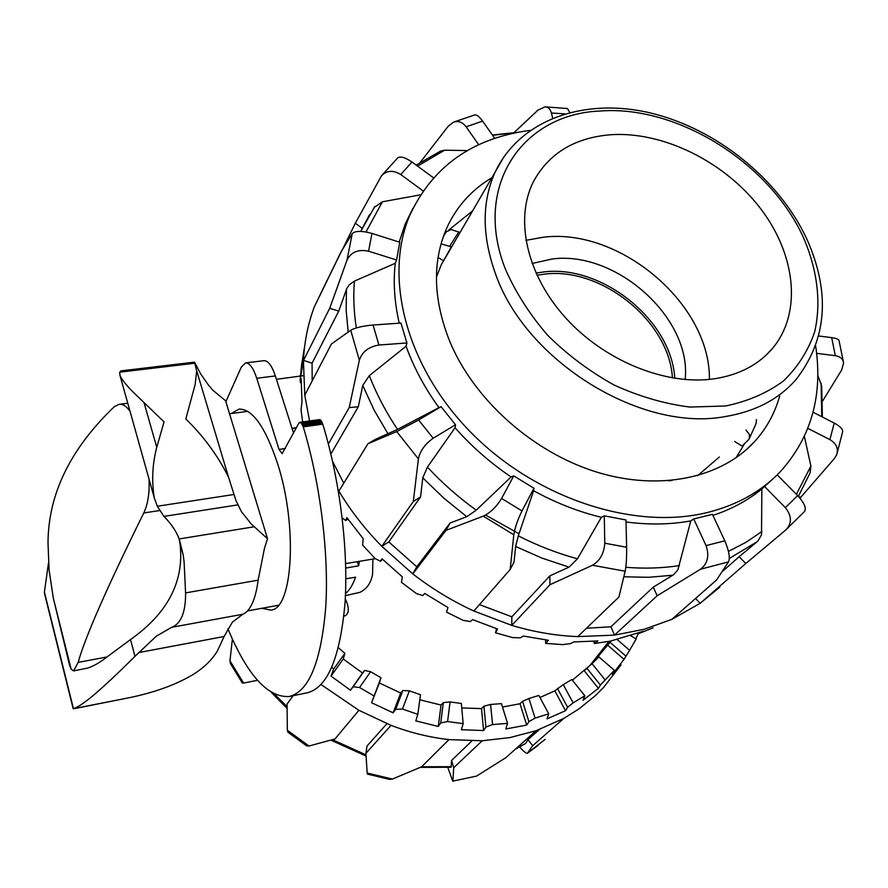 <?xml version="1.0" encoding="UTF-8"?>
<svg xmlns="http://www.w3.org/2000/svg" width="888" height="888" viewBox="0 0 888 888"><rect width="100%" height="100%" fill="white"/><g stroke="black" fill="none" stroke-linecap="round" stroke-linejoin="round"><path stroke-width="1.33" d="M345.266 598.812C349.317 607.525 349.306 613.164 345.243 615.75M372.916 559.074L372.549 574.403C370.884 583.294 366.589 589.299 359.673 592.418L345.421 595.648M345.232 615.75L343.867 616.172M519.014 533.777L485.547 515.04M536.974 275.258L544.289 274.159C601.343 266.567 669.452 321.445 672.405 377.955M345.743 568.054L358.63 565.811L357.287 561.66M358.63 565.811L359.462 561.305M345.51 593.584C349.506 590.298 352.847 584.837 355.544 577.189L345.832 578.787M292.13 428.704L296.215 428.094M291.997 428.282L296.426 427.683M638.528 632.855L635.852 638.772M630.014 635.275L636.185 638.971L629.614 650.294L624.02 659.34L612.354 674.392L614.352 670.307L600.399 685.003L598.412 688.333L583.016 700.288L584.837 695.737L573.115 702.841L567.632 707.292L565.534 710.7L547.008 718.88L548.717 713.819L535.064 718.115L528.904 721.644L526.684 725.108L505.816 728.959L507.525 723.387L492.551 724.553L485.914 727.039L483.583 730.547L461.349 729.725L463.159 723.653L461.349 703.474L450.072 701.92L447.585 721.544L440.737 722.943L438.284 726.451L415.817 720.89L417.826 714.374L420.49 694.738L409.368 690.853L402.464 709.024L395.671 709.334L393.118 712.82L371.595 702.73L380.985 677.744L379.343 682.961L400.688 693.006L402.863 690.52L409.368 690.853M452.936 780.696L453.713 767.732L482.217 740.759L509.901 737.595L536.052 730.724L505.772 757.742L476.556 776.09L452.747 781.163L447.841 767.498M545.154 739.371L527.528 753.146L532.689 745.676L563.802 718.414L536.052 730.724M563.802 718.414L579.098 708.802L595.226 695.748L603.551 687.467L621.056 664.89M614.352 670.307L598.889 656.865L595.515 659.751L611.155 640.914M598.889 656.865L592.063 663.713L605.039 679.775M572.36 680.208L592.063 663.713M584.837 695.737L571.794 679.52L563.247 684.637L573.115 702.841M539.96 697.491L554.811 690.831L563.247 684.637M548.717 713.819L538.861 695.448L528.926 698.512L535.064 718.115M502.508 707.026L520.035 703.729L522.566 701.331L528.926 698.512M507.525 723.387L501.465 703.651L490.598 704.45L492.551 724.553M461.749 707.936L481.507 708.613L483.927 706.215L490.598 704.45M419.802 699.788L441.047 705.039L443.345 702.608L450.072 701.92M380.985 677.744L370.607 671.705L359.562 687.501L353.113 686.801L350.46 690.231L331.035 676.112L333.71 668.964L344.91 653.313L343.256 658.996L362.537 673.015L364.579 670.462L370.607 671.705M344.91 653.313L338.395 647.729M608.946 641.414L589.921 665.445L584.293 670.829L598.412 688.333M306.582 745.82L309.002 746.02L287.335 730.247L288.134 732.389M287.335 730.247L287.079 704.04L293.118 695.704L287.079 704.04M321.056 684.548L358.896 710.3L335.02 738.927L309.002 746.02M389.499 779.398L392.396 779.065L367.166 773.026L367.466 774.125M367.166 773.026L365.911 753.313L391.064 725.363C410.167 732.655 429.47 737.406 448.962 739.604L421.634 766.788L392.396 779.065M386.913 723.72L367.01 746.042L365.911 753.313M452.747 781.163L476.556 776.09M420.191 767.41L451.104 767.243L451.581 760.428L453.713 767.732M527.528 753.146L527.383 753.268C526.184 753.579 523.598 751.47 519.613 746.941M242.313 682.983L243.601 683.072L229.959 660.827L230.558 663.813M229.959 660.827L232.379 639.083M257.509 680.297L243.601 683.072M515.351 749.195L525.529 743.545L527.96 739.693L532.689 745.676M527.96 739.693L539.349 729.559M451.581 760.428L471.872 740.958M331.035 676.112L343.256 658.996M371.595 702.73L379.343 682.961M299.511 376.19L301.054 374.692M624.02 659.34L607.292 644.821M350.46 690.231L362.537 673.015M393.118 712.82L400.688 693.006M438.284 726.451L441.047 705.039M483.583 730.547L481.507 708.613M565.534 710.7L554.811 690.831M567.632 707.292L557.42 688.422M600.399 685.003L586.968 668.353M625.918 656.121L610.023 642.313M616.905 639.282L629.614 650.294M353.113 686.801L364.579 670.462M395.671 709.334L402.863 690.52M440.737 722.943L443.345 702.608M485.914 727.039L483.927 706.215M463.159 723.653L447.585 721.544M417.826 714.374L402.464 709.024M373.892 695.848L359.562 687.501M333.71 668.964L331.801 667.388M528.904 721.644L522.566 701.331M526.684 725.108L520.035 703.729M391.064 725.363L358.896 710.3M482.217 740.759L448.962 739.604M412.931 208.336L405.294 223.876L399.189 242.047M371.961 233.422C361.716 230.658 355.144 230.736 352.236 233.655L346.975 260.228C350.938 252.081 358.142 249.073 368.576 251.193L371.961 233.422L399.767 242.235L396.581 259.995L395.26 263.281C393.118 282.44 394.45 302.408 399.256 323.199M309.557 420.968L304.773 395.149L331.413 344.011L350.749 330.258L359.34 360.273C362.071 351.881 368.598 346.797 378.921 345.021L373.071 324.997L400.965 323.077L406.915 342.957L406.094 346.231C413.708 367.399 424.664 387.856 438.938 407.603L441.059 406.682L455.522 424.742L455.056 427.739C471.495 446.375 490.176 462.781 511.1 476.967L513.741 475.857L533.932 488.222L533.621 490.742C555.622 502.819 578.21 511.677 601.365 517.316L604.284 515.839L625.962 519.957L626.628 547.263L604.772 543.201C604.029 553.535 599.911 560.883 592.429 565.256L625.163 571.206C626.251 565.7 626.739 557.72 626.628 547.263M626.007 521.966C648.74 524.975 670.34 524.619 690.786 520.901L693.717 518.958L712.442 514.341L724.808 540.814L706.038 545.598C709.534 555.777 707.681 563.658 700.488 569.23L728.526 561.882C730.236 557.775 728.993 550.76 724.808 540.814M530.125 130.414L529.814 130.447C472.471 138.017 432.389 166.467 409.579 215.795C383.416 277.822 406.371 367.21 471.473 432.989C536.419 498.823 634.842 530.724 707.903 512.376C737.384 504.895 761.482 491.386 780.197 471.85C811.244 437.329 823.065 395.393 815.661 346.02M779.631 396.115C774.958 412.898 766.888 427.75 755.411 440.703C722.155 477.977 659.862 491.652 596.381 471.972C532.966 452.258 474.703 400.333 450.205 342.513C433.055 300 431.968 261.694 446.953 227.594C456.809 206.305 471.783 189.688 491.874 177.733M744.544 443.711L736.041 457.808M438.938 407.603L397.524 429.381L375.247 439.427L367.932 443.756L396.703 431.557L418.392 458.93C420.057 450.96 424.986 444.067 433.178 438.239L418.648 419.991L396.703 431.557M304.662 346.276L301.52 365.246L300.166 380.275L300.444 382.706L301.132 378.665L301.998 401.365L301.043 410.001L302.653 421.911M342.202 517.937L345.698 520.49L346.886 517.649L363.17 538.639L362.604 545.01L375.091 558.541L380.497 561.272L382.04 558.807L402.32 576.845L401.454 582.328L416.339 593.484L422.777 595.593L424.753 593.439L447.941 607.525L446.575 612.121L463.07 620.312L470.285 621.545L472.727 619.646L497.558 629.026L495.526 632.811L512.731 637.617L520.424 637.795L523.343 636.041L548.451 640.281L545.654 643.389L562.637 644.61L570.485 643.622L573.848 641.935L597.935 640.925L594.283 643.511L610.167 641.18L643.5 631.235L638.971 633.488L653.024 627.849M728.526 561.882L716.594 579.931L671.85 619.358L644.344 629.248L614.507 635.12L657.153 595.77L700.488 569.23M625.163 571.206L618.925 597.002L577.799 636.607L614.507 635.12L610.9 626.806L653.279 587.112L657.153 595.77M577.799 636.607C556.01 635.775 533.999 632.023 511.766 625.374L549.916 584.748L592.429 565.256M513.741 475.857L501.598 498.457C496.37 506.959 490.265 512.853 483.25 516.15L513.808 534.798L510.167 569.486L473.848 611.022L511.766 625.374L511.854 616.794L549.905 575.835L569.053 567.143L577.478 558.785L601.365 517.316M473.848 611.022C452.236 601.065 431.89 588.7 412.809 573.903L446.009 530.369L483.25 516.15M418.392 458.93L413.331 501.454L381.818 546.342L412.809 573.903L416.783 566.788L450.072 523.021L466.788 516.694L476.223 510.156L511.1 476.967M427.428 467.121L422.777 477.833L420.568 496.925L388.789 541.913L381.818 546.342C365.057 529.248 350.749 510.844 338.894 491.131L367.932 443.756M338.173 489.91L338.894 491.131M346.975 260.228L329.703 308.325L303.419 360.617L304.773 395.149M395.26 263.281L354.434 281.119L349.45 284.549L346.731 288.6L338.75 311.089L312.065 363.192L303.43 360.361C304.429 341.369 308.058 323.543 314.319 306.86L341.07 251.759L352.236 233.655M327.239 280.12L314.885 305.705M359.34 360.273L349.217 407.57L328.371 444.011M837.051 453.513L842.579 432.034C843.178 429.437 840.392 426.44 834.221 423.077L829.892 439.627C836.463 443.6 838.694 448.695 836.585 454.934L834.409 458.53L799.999 498.168M813.053 412.232L834.221 423.077M804.406 511.588C806.659 508.38 804.417 503.052 797.679 495.593L785.336 507.647C791.93 515.961 792.074 523.409 785.758 529.992L804.406 511.588M777.222 474.858L797.679 495.593M719.902 587.057L700.177 603.285L745.798 563.525L785.758 529.992M604.284 515.839L604.772 543.201M549.905 575.835L549.916 584.748M513.808 534.798C514.862 527.872 517.593 519.913 521.989 510.933L501.598 498.457M450.072 523.021L446.009 530.369M533.932 488.222L521.989 510.933M441.059 406.682L418.648 419.991M455.522 424.742L433.178 438.239M373.071 324.997C362.57 325.996 355.133 327.75 350.749 330.258M406.915 342.957L378.921 345.021M396.581 259.995L368.576 251.193M362.182 228.294L355.3 223.232L381.54 175.713C386.913 170.341 393.317 169.952 400.754 174.536L411.965 162.016C405.35 157.487 400.632 156.088 397.824 157.798L397.458 158.142M433.488 177.8L411.965 162.016M423.11 190.931L400.754 174.536M420.124 162.493L448.296 126.14L453.513 122.178C458.308 120.568 462.515 122.111 466.122 126.795L482.606 121.101C479.354 116.65 476.723 114.596 474.692 114.929L474.592 114.952M494.738 138.328L482.606 121.101M478.688 144.733L466.122 126.795M514.152 132.523L537.962 110.123L545.11 106.838C548.24 106.993 550.338 109.046 551.426 112.998L564.646 113.853M569.741 112.432L567.521 108.547L545.11 106.838M552.669 118.104L551.426 112.998M843.4 361.949L839.06 340.703C838.883 339.338 836.418 338.328 831.69 337.651L835.319 355.677C840.348 356.51 843.101 358.985 843.578 363.103L841.702 369.93L822.61 401.01M818.736 335.975L831.69 337.651M355.3 223.232L342.957 248.529M440.182 151.238L444.633 150.183M467.354 150.583L444.644 150.183L417.582 166.134M374.048 207.614L382.417 201.787L420.512 194.827M338.75 311.089L329.703 308.325M406.094 346.231L369.33 375.646L362.759 385.448L358.297 406.771L349.217 407.57M358.297 406.771L330.869 454.012M420.568 496.925L413.331 501.454M455.056 427.739L427.439 467.121C442.157 482.983 458.419 497.336 476.223 510.156M533.621 490.742L518.303 535.853L515.628 546.497L514.03 562.026L510.167 569.486M594.283 643.511L593.783 641.28M545.654 643.389L545.654 639.937M495.526 632.811L496.525 628.693M380.497 561.272L382.462 559.218M345.698 520.49L347.93 519.114M300.444 382.706L301.099 382.784M638.971 633.488L638.672 632.8M671.85 619.358L700.177 603.285L695.537 598.49M312.065 363.192L312.188 380.919M332.578 461.427L343.767 483.183M388.789 541.913L416.783 566.788M479.442 604.617L511.854 616.794M690.786 520.901L677.877 569.852L673.515 574.802L653.279 587.112M586.502 628.227L610.9 626.806M712.92 515.362C731.59 509.257 747.907 500.432 761.86 488.911L761.515 534.876L757.886 541.092L739.149 556.698L745.798 563.525M722.255 571.639L739.149 556.698M804.395 436.43L810.899 466.067L810.067 472.949L798.379 496.325M817.815 375.424L821.678 385.914L822.366 417.005M443.612 235.831L444.278 235.02M448.718 230.048L472.583 210.944M798.423 496.381L800.71 497.535M761.86 488.911L772.271 479.476M764.524 486.502L785.336 507.647M807.847 428.371L829.892 439.627M816.649 353.335L835.319 355.677M693.717 518.958L706.038 545.598M674.769 378.344C671.661 320.413 601.909 264.247 543.434 271.994L535.986 273.093M685.159 379.565C691.896 318.237 616.294 250.383 552.214 258.985L532.067 263.503M709.39 379.398C710.666 304.484 620.257 227.705 543.578 237.185L525.874 240.348M610.667 134.732C574.536 137.707 548.751 153.424 533.322 181.862C514.518 219.225 526.651 274.814 565.667 317.904C604.606 360.994 665.9 385.792 714.063 378.832C739.393 374.947 759.107 364.524 773.193 347.585C802.552 311.544 795.337 253.013 759.44 207.115C723.542 161.139 662.681 131.213 610.667 134.732M441.059 243.812L451.315 246.897L441.225 264.89L436.419 277.145M460.028 232.545L451.248 229.559L446.375 231.746L443.434 236.33M745.987 430.07L749.417 434.498L749.261 438.739L748.473 439.782L742.124 446.109L734.676 441.48M749.55 438.106L756.143 423.421L756.432 419.536M443.334 260.65L438.073 257.387M671.994 480.475L668.253 480.808M697.624 475.691L719.302 456.998M130.059 411.388C126.551 406.238 122.899 403.896 119.081 404.34L114.341 406.671C70.341 448.751 48.218 494.205 48.008 543.023L49.084 569.885L53.302 598.068L69.464 664.835L71.129 669.175L73.637 670.928L87.668 668.065C93.518 666.189 99.944 662.492 106.971 656.976L78.155 662.381C85.037 637.451 106.904 587.656 143.767 512.975C147.941 504.162 149.684 492.84 149.006 479.009M73.637 670.928L78.155 662.381M267.532 538.75L225.585 400.754L212.92 390.287L208.48 385.126L200.755 374.048L194.505 362.138L196.725 370.873L195.127 384.604L185.814 418.992C203.341 435.919 217.56 455.244 228.471 476.989L236.03 500.754L241.469 511.699L251.215 523.987L267.532 538.75L264.458 548.329L258.142 580.164C256.876 589.799 254.923 597.557 252.259 603.418C249.584 609.224 246.42 612.831 242.779 614.263L232.379 622.155L224.098 636.507L217.349 651.082C211.877 660.028 203.741 667.876 192.962 674.614C174.758 685.414 151.948 693.428 124.52 698.656L124.409 698.678M124.464 698.667L73.449 708.691C78.155 707.125 85.415 702.164 95.216 693.783C106.038 684.437 119.292 671.961 134.976 656.354L156.244 636.241L171.617 627.317C176.279 625.607 179.787 621.878 182.151 616.117C184.515 610.334 185.659 602.586 185.592 592.895L184.094 561.815L183.172 554.822L179.187 538.938C176.168 531.08 171.073 523.576 163.925 516.405L157.32 506.238L154.279 497.813C151.559 480.741 152.381 463.913 156.754 447.341L164.058 421.878L133.333 392.296C126.618 385.603 122.189 380.053 120.035 375.635L119.669 372.394L120.801 370.895L194.505 362.138M48.463 563.136L44.4 592.03L44.766 594.572M106.971 656.976L130.514 639.571C168.01 613.009 184.504 581.03 179.998 543.634L179.132 538.794M196.725 370.873L228.471 476.989M231.213 413.553L238.983 409.135C252.403 408.702 265.257 426.784 277.511 463.381C297.924 525.829 292.874 609.59 270.707 610.089L261.927 608.28M227.872 628.737C247.452 675.435 267.987 698.012 289.455 696.47C309.091 691.33 321.19 661.516 325.752 607.015C329.048 553.879 320.346 483.461 303.263 426.862L301.187 422.832L299.056 422.832L282.129 453.624L279.021 449.417L256.743 378.266C253.324 367.965 249.606 362.848 245.588 362.903L241.281 367.144L225.874 401.687M303.263 426.862L322.766 424.153C339.993 480.441 348.584 550.505 344.977 603.452C340.071 657.753 327.55 687.523 307.426 692.751L289.455 696.47M303.108 426.373L322.766 424.153M302.941 425.896L322.61 423.665M302.775 425.452L322.444 423.199M302.597 425.03L322.277 422.755M302.408 424.619L322.089 422.333M302.209 424.253L321.9 421.933M302.009 423.898L321.7 421.556M301.809 423.587L321.5 421.212M301.609 423.299L321.301 420.901M301.398 423.054L321.09 420.623M301.187 422.832L320.879 420.368M300.976 422.655L320.668 420.157M300.766 422.51L320.446 419.98M300.555 422.399L320.235 419.835M300.355 422.322L320.024 419.724M300.155 422.288L319.813 419.647M299.955 422.288L319.602 419.613M245.588 362.903L264.002 360.683C268.121 360.617 271.906 365.701 275.358 375.935L293.54 433.144M525.718 743.378L515.639 748.939M451.293 766.688L421.645 766.766M366.011 754.878L332.434 739.66M287.079 706.759L274.592 694.227M492.596 135.287L516.727 132.523M362.759 385.448L374.137 410.156L388.112 433.988M397.524 429.381C386.569 413.009 377.611 396.203 370.651 378.976L369.33 375.646M346.453 289.31L346.154 310.378L348.185 332.034M356.321 327.927C353.813 311.843 353.18 296.237 354.434 281.119M422.777 477.833L443.845 498.179L466.788 516.694M515.628 546.497L542.113 558.152L569.053 567.143M577.478 558.785C557.364 553.346 537.64 545.698 518.303 535.853M623.842 576.8L648.806 577.289L672.882 575.213M679.542 565.589C662.359 568.22 644.444 568.797 625.796 567.299M729.314 558.485L757.309 541.602M761.926 531.49L745.998 542.302L728.471 551.393M810.899 466.067L796.403 494.305M821.111 383.228L821.755 416.694M369.552 214.674L360.75 231.391L374.903 206.36M365.989 231.957L382.417 201.787M503.996 156.654L495.215 171.983C481.685 201.953 481.84 236.053 495.671 274.292C525.996 361.205 641.014 432.256 724.83 416.639C754.9 411.699 778.587 399.389 795.892 379.709C827.017 339.693 830.702 292.885 806.959 239.283M803.729 238.239C817.426 270.174 821.411 302.741 814.618 332.068C808.135 350.827 797.757 367.144 783.449 380.996C767.077 393.04 747.785 401.376 725.574 405.994L689.798 407.059C664.557 403.829 639.36 396.514 614.196 385.092C589.743 371.517 567.565 354.923 547.674 335.309C529.681 314.441 515.595 292.396 505.439 269.197C472.372 186.069 522.466 113.731 600.61 110.989C677.866 105.15 770.24 163.292 803.729 238.239M449.85 245.987L458.852 231.812M258.142 580.164L185.592 592.895M224.098 636.507L138.661 652.58M124.52 698.656L73.893 708.713M194.65 363.248L119.725 372.172M233.921 494.505L157.32 506.238M130.514 639.571L134.976 656.354M254.09 526.795L179.187 538.938M237.707 504.906L163.925 516.405M242.779 614.263L171.617 627.317M44.4 592.03L73.449 708.691M144.089 402.797L156.754 447.341M159.662 510.533L143.767 512.975M279.021 449.417L285.403 448.507M256.743 378.266L275.358 375.935M345.632 563.591L375.335 558.674M276.434 379.309L303.274 375.68M589.921 665.445L595.859 660.017M287.923 732.212L306.826 745.976M367.421 774.103L389.776 779.442M527.383 753.268L538.184 745.31M230.269 663.292L242.38 683.083M366.078 756.032L330.813 740.126M287.079 708.402L271.484 692.551M409.579 215.795L405.294 223.876M745.931 450.072L755.411 440.703M300.188 379.898L303.43 360.361M381.54 175.713L397.813 157.798M453.513 122.178L474.692 114.929M341.958 250.238L314.319 306.86M517.837 132.312L492.407 135.02M440.681 151.004L416.206 165.124M806.837 239.027C778.776 178.843 716.028 128.571 650.438 112.954C585.07 97.403 520.301 119.059 495.215 171.983L441.225 264.89M443.423 236.363L446.375 231.746M773.193 347.585L765.9 355.344M229.548 413.775L247.796 411.355M247.486 610.922L278.388 605.272M183.172 554.8L179.998 543.634M73.193 708.791L44.5 593.484M154.279 497.813L120.035 375.635M119.081 404.34L127.772 403.241M71.129 669.175L53.302 598.068"/></g></svg>
